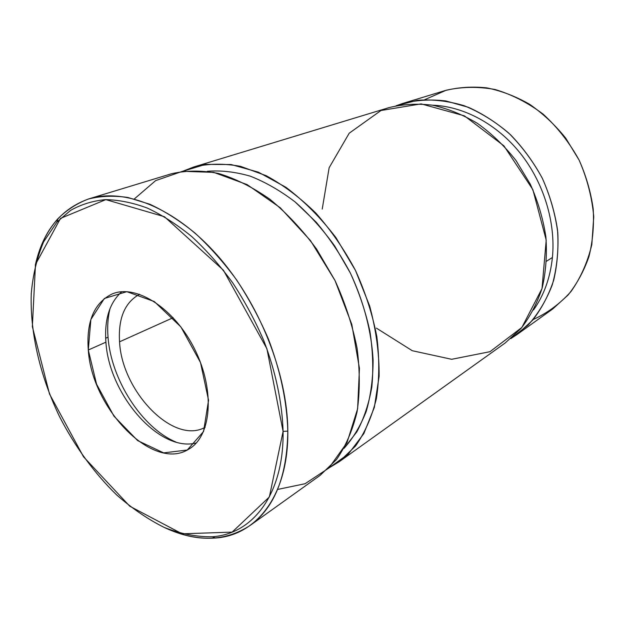 <?xml version="1.0" encoding="UTF-8"?>
<svg xmlns="http://www.w3.org/2000/svg" width="625" height="625" viewBox="0 0 625 625"><rect width="100%" height="100%" fill="white"/><g stroke="black" fill="none" stroke-linecap="round" stroke-linejoin="round"><path stroke-width="0.94" d="M339.148 461.766L505.219 342.953L520.992 328.484C530.094 316.75 537.172 303.203 542.219 287.836C545.93 271.656 547.148 254.641 545.875 236.797C543.125 218.812 537.93 201.281 530.297 184.188L515.922 160.406C504.477 145.922 491.656 133.586 477.461 123.391C462.781 114.648 447.789 108.586 432.492 105.187C417.32 103.375 402.836 104.18 389.031 107.609L193.633 167.016C208.234 163.531 223.891 163.312 240.609 166.359L266.18 175.688C283.422 185.078 299.984 197.547 315.859 213.109C330.977 230.219 344.172 249.305 355.445 270.367C365.312 292.125 372.438 314.211 376.836 336.617C379.539 358.688 379.375 379.43 376.352 398.836C371.773 417.062 364.836 432.789 355.555 446.008L339.148 461.766L329.031 467.891L348.359 454.008L363.812 433.633L374.352 407.359L379.125 376.258C379.312 353.57 376.141 330.109 369.617 305.867L355.5 270.484L336.031 237.742C320.773 217.797 304.086 200.992 285.977 187.328L258.391 172.172L231.125 164.531L205.547 164.383L182.766 171.266L193.633 167.016M516.875 334.625L552.734 308.969L568.07 295.039C576.961 283.844 583.922 271.016 588.969 256.547C592.742 241.359 594.148 225.461 593.195 208.852C590.836 192.148 586.148 175.906 579.125 160.125L565.773 138.211C555.078 124.898 543.023 113.594 529.617 104.289C515.711 96.336 501.445 90.859 486.812 87.875C472.273 86.344 458.312 87.258 444.938 90.617L402.742 103.445C416.445 100.031 430.813 99.195 445.828 100.937L468.375 107.289C483.289 114.016 497.352 123.18 510.555 134.789C522.969 147.633 533.555 162.125 542.312 178.266C549.797 195.031 554.867 212.25 557.523 229.914C558.711 247.461 557.438 264.203 553.711 280.148C548.656 295.297 541.602 308.672 532.547 320.273L516.875 334.625L510.805 338.609L528.156 325.016C538.32 313.641 546.367 300.219 552.312 284.75C556.82 268.344 558.648 250.961 557.789 232.602C555.312 214.062 550.172 195.977 542.359 178.352C533.141 161.422 521.93 146.328 508.734 133.078C494.688 121.211 479.789 112.07 464.023 105.664C448.141 100.953 432.594 99.164 417.383 100.305L396.031 105.789L402.742 103.445M424.773 99.648L446.141 90.258C461.773 86.703 478.062 86.445 495 89.484C511.922 94.508 527.992 102.75 543.219 114.211C557.5 127.344 569.484 142.672 579.164 160.203C587.172 178.562 592.031 197.398 593.75 216.727L591.82 244.617C587.578 262.273 580.625 277.938 570.945 291.602C559.992 303.773 547.398 313.086 533.172 319.539M173.18 317.688L119.555 341.812C121.867 391.445 173.492 445.219 205.188 427.266C173.492 445.219 121.867 391.445 119.555 341.812L173.18 317.688M139.594 294.258C124.82 302.383 118.141 318.234 119.555 341.812C118.141 318.234 124.82 302.383 139.594 294.258M108.039 337.195C111.055 379.625 141.938 427.93 175.992 442.078C141.938 427.93 111.055 379.625 108.039 337.195C107.195 326.781 107.875 317.18 110.062 308.398C107.875 317.18 107.195 326.781 108.039 337.195L105.672 338.242L108.039 337.195M105.922 342.172C108.961 394.477 159.312 452.773 196.328 442.938C159.312 452.773 108.961 394.477 105.922 342.172C104.266 319.5 109.547 302.688 121.766 291.742C109.547 302.688 104.266 319.5 105.922 342.172L88.297 350.008C91.789 408.437 152.93 472.07 188.727 449.203C211.414 436.461 215.414 390.859 194.883 349.602C174.617 308.219 135.992 283.688 112.094 293.984C94.156 302.836 86.227 321.508 88.297 350.008L105.922 342.172M283.086 431.406L266.914 348.719L223.406 270.203L164.438 216.711L105.812 199.625L60.508 218.391L35.477 264.477L32.352 326.625L49.5 393.969L83.523 456.805L129.797 506.234L182.125 533.82L232.148 532.109L269.359 496.953L283.086 431.406C283.969 494.523 252.617 534.086 212.328 536.758C196.617 537.008 180.539 533.883 164.086 527.375C147.719 519.156 131.875 508.312 116.57 494.844C94.25 473.117 74.773 446.273 59.508 416.547C40.242 376.383 29.93 332.797 31.25 293.719C32.922 274.664 37.055 257.352 43.656 241.797L56.953 222.031L70.594 210.398C80.992 204.484 92.57 200.898 105.336 199.641C118.656 199.828 132.656 202.641 147.328 208.078C162.203 215.039 177.031 224.547 191.805 236.609C206.32 250.023 219.953 265.43 232.703 282.844C244.711 301.156 255.109 320.492 263.883 340.852C275.766 372.172 282.164 402.359 283.086 431.406L287.82 431.109C286.945 401.586 280.477 370.891 268.414 339.039C259.492 318.336 248.922 298.68 236.703 280.07C223.727 262.383 209.844 246.734 195.07 233.125C180.031 220.898 164.938 211.266 149.797 204.234L127.773 197.453C113.617 195.438 100.445 195.969 88.258 199.062C76.766 203.5 66.641 210.055 57.891 218.734C46.969 231.039 39.43 246.539 35.289 265.234C42.914 230.977 60.789 208.844 88.922 198.852C124.414 187.797 174.93 207.477 217.141 255.078C259.289 302.617 287.531 373.734 287.82 431.109L283.086 431.406M88.297 350.008L90.859 319.531L104.336 298.492L126.836 291.672L154.289 301.539L180.891 326.914L200.5 362.539L208.555 400.258L203.547 431.539L187.242 450.031L163.641 452.875L137.648 440.594L113.977 416.18L96.562 384.172L88.297 350.008M164.711 527.656C182.125 535.773 199.062 539.227 215.516 538.016C256.523 535.375 288.586 495.273 287.82 431.109C287.078 476.32 274.523 507.758 250.148 525.43C225.078 541.75 196.594 542.492 164.711 527.656M250.148 525.43L320.117 475.375L336.508 459.539C345.758 446.188 352.617 430.25 357.094 411.727C359.992 391.977 359.992 370.82 357.094 348.273C352.484 325.367 345.109 302.758 334.984 280.453L316.625 249.125C302.406 229.859 286.875 213.266 270.031 199.359C252.828 187.297 235.625 178.656 218.422 173.438C201.586 170.227 185.859 170.359 171.242 173.828L88.922 198.852M552.414 257.492C550.258 277.805 543.961 295.305 533.516 309.977C543.961 295.305 550.258 277.805 552.414 257.492L546.57 261.18L552.414 257.492C555.82 222.445 543.789 182.797 520.336 153.305C496.781 123.883 463.438 106.289 432.578 105.203M322.219 209.094L329.148 167.719L349.211 133.203L380.984 110.5L421.148 103.883L464.383 115.836L503.914 145.836L532.883 189.688L546.211 240.117L542.016 288.562L521.883 327.438L489.984 351.695L451.672 359.297L412.266 350.711L376.383 328.117M343.977 448.383L356.797 431.938C363.828 418.852 368.836 403.898 371.82 387.078C373.516 369.398 372.875 350.789 369.898 331.258C365.578 311.531 359.055 292.117 350.344 273.023L334.727 246.055C322.695 229.32 309.508 214.625 295.156 201.977C280.422 190.727 265.477 182.141 250.328 176.195C235.344 171.844 221.016 170.211 207.344 171.289C221.016 170.211 235.344 171.844 250.328 176.195C265.477 182.141 280.422 190.727 295.156 201.977L316.055 222.055C329.078 237.5 340.508 254.484 350.344 273.023C363.719 301.508 371.523 331.586 373.102 360.055C373.047 378.594 370.766 395.672 366.258 411.305C360.578 425.836 353.148 438.195 343.977 448.383M134.32 198.953L155.625 180.625L182.547 171.297L213.711 172.367L247.117 184.602L280.289 207.781L310.484 240.594L335.039 280.57L351.797 324.391L359.445 368.312L357.633 408.734L346.992 442.672L328.875 468.039L305.086 483.719L277.578 489.453M212.328 536.758L215.516 538.016M56.953 222.031L57.891 218.734"/></g></svg>
